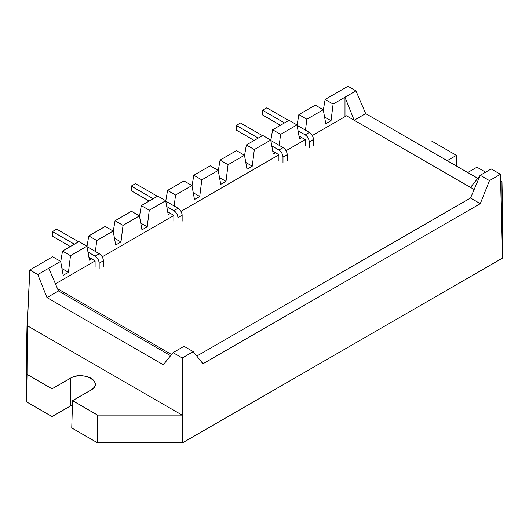 <?xml version="1.0" encoding="UTF-8"?>
<svg xmlns="http://www.w3.org/2000/svg" width="529" height="529" viewBox="0 0 529 529"><rect width="100%" height="100%" fill="white"/><g stroke="black" fill="none" stroke-linecap="round" stroke-linejoin="round"><path stroke-width="0.79" d="M489.47 180.62L500.434 174.292L491.196 168.956L480.226 175.284L489.47 180.62L500.434 174.292L502.55 258.066L182.697 442.733L182.287 357.974L193.25 351.64L184.013 346.303L173.043 352.638L182.287 357.974L193.25 351.64L202.971 363.773L480.279 203.665L489.47 180.62L480.226 175.284L470.512 198.025L196.795 356.057L470.512 198.025L196.795 356.057L470.512 198.025L480.279 203.665L470.512 198.025L480.226 175.284L470.512 187.418L480.226 175.284L491.196 168.956L500.434 174.292L502.55 258.066L502.55 208.796L501.968 181.645L501.968 230.439L501.552 211.243L501.968 230.439L501.968 181.645L500.639 180.872L501.968 181.645L502.55 208.796L502.55 258.066L182.697 442.733L97.356 442.733L182.697 442.733L182.287 357.974L173.043 352.638L163.329 364.765L46.995 297.602L58.488 290.963L48.774 268.223L60.656 261.366L52.675 256.757L29.829 269.949L37.804 274.558L60.656 261.366L63.182 275.331L68.433 272.296L70.502 255.679L86.915 246.203L78.933 241.594L62.521 251.07L70.502 255.679L86.915 246.203L89.441 260.169L91.676 258.879L89.441 260.169L86.915 246.203L78.933 241.594L62.521 251.07L70.502 255.679L68.433 272.296L63.182 275.331L60.656 261.366L52.675 256.757L29.829 269.949L27.277 325.705L182.115 415.106L97.594 415.106L72.572 400.658L90.935 390.058C104.808 382.784 83.02 370.201 70.417 378.209L52.054 388.815L27.032 374.367L27.277 325.705L182.115 415.106L182.287 395.566L182.115 415.106L97.594 415.106L72.572 400.658L90.935 390.058A14.508 8.378 0 0 0 95.187 384.239A14.508 8.378 0 0 0 86.313 376.417A14.508 8.378 0 0 0 70.417 378.209L70.833 405.736L72.447 404.936A13.926 8.041 180 0 0 70.833 405.736L52.054 416.581L70.833 405.736L70.417 378.209L52.054 388.815L27.032 374.367L26.45 401.795L52.054 416.581L52.054 388.815L52.054 416.581L26.45 401.795L27.032 374.367L27.032 325.851L26.45 352.499L26.45 401.795L26.45 352.512L27.032 325.851L29.829 269.949L37.804 274.558L48.774 268.223L58.488 290.963L170.596 355.693L58.488 290.963L46.995 297.602L37.804 274.558L46.995 297.602L163.329 364.765L173.043 352.638L184.013 346.303L193.25 351.64L202.971 363.773L480.279 203.665L489.47 180.62M88.786 235.914L96.761 240.516L113.173 231.041L105.198 226.438L88.786 235.914L96.761 240.516L113.173 231.041L115.699 245.006L120.956 241.978L123.026 225.354L139.438 215.878L131.457 211.276L115.044 220.752L123.026 225.354L139.438 215.878L141.964 229.851L147.214 226.815L149.284 210.198L165.696 200.716L157.715 196.114L141.303 205.589L149.284 210.198L165.696 200.716L168.222 214.688L170.457 213.392L168.222 214.688L165.696 200.716L157.715 196.114L141.303 205.589L149.284 210.198L147.214 226.815L141.964 229.851L139.438 215.878L131.457 211.276L115.044 220.752L123.026 225.354L120.956 241.978L115.699 245.006L113.173 231.041L105.198 226.438L88.786 235.914L86.974 246.547L88.786 235.914M167.567 190.427L175.542 195.036L191.954 185.56L183.98 180.951L167.567 190.427L175.542 195.036L191.954 185.56L194.48 199.526L199.737 196.49L201.8 179.873L218.219 170.398L210.238 165.789L193.826 175.264L201.8 179.873L218.219 170.398L220.745 184.363L225.995 181.335L228.065 164.711L244.477 155.235L236.496 150.626L220.084 160.102L228.065 164.711L244.477 155.235L247.003 169.201L252.254 166.172L254.323 149.548L270.736 140.073L262.761 135.47L246.349 144.946L254.323 149.548L270.736 140.073L273.262 154.038L275.503 152.749L273.262 154.038L270.736 140.073L262.761 135.47L246.349 144.946L254.323 149.548L252.254 166.172L247.003 169.201L244.477 155.235L236.496 150.626L220.084 160.102L228.065 164.711L225.995 181.335L220.745 184.363L218.219 170.398L210.238 165.789L193.826 175.264L201.8 179.873L199.737 196.49L194.48 199.526L191.954 185.56L183.98 180.951L167.567 190.427L165.756 201.066L167.567 190.427M333.105 104.068L355.957 90.876L347.976 86.267L325.13 99.459L333.105 104.068L344.987 97.204L354.179 120.248L470.512 187.418L354.179 120.248L344.987 97.204L344.987 116.671L344.987 97.204L355.957 90.876L365.671 113.616L354.179 120.248L365.671 113.616L477.78 178.339L365.671 113.616L355.957 90.876L347.976 86.267L325.13 99.459L333.105 104.068L331.035 120.685L333.105 104.068M298.865 114.621L306.846 119.23L323.259 109.754L315.277 105.145L298.865 114.621L306.846 119.23L323.259 109.754L325.785 123.72L331.035 120.685L325.785 123.72L323.259 109.754L315.277 105.145L298.865 114.621L297.06 125.261L298.865 114.621M272.607 129.784L280.582 134.386L297 124.91L289.019 120.308L272.607 129.784L280.582 134.386L297 124.91L299.526 138.882L301.761 137.586L299.526 138.882L297 124.91L289.019 120.308L272.607 129.784L270.802 140.416L272.607 129.784M95.399 251.473L96.761 240.516L95.399 251.473M174.18 205.993L175.542 195.036L174.18 205.993M279.219 145.349L280.582 134.386L279.219 145.349M305.478 130.187L306.846 119.23L305.478 130.187M71.752 427.948L97.356 442.733L97.594 415.106L97.356 442.733L71.752 427.948L72.572 400.658L71.752 427.948M412.937 140.906L431.406 140.906L456.428 155.347L447.19 160.684L456.428 155.347L431.406 140.906L412.937 140.906M467.715 172.527L476.946 167.197L485.596 172.189L476.946 167.197L467.715 172.527M193.257 192.754L199.737 196.49L193.257 192.754M192.02 185.904L193.826 175.264L192.02 185.904M219.515 177.592L225.995 181.335L219.515 177.592M218.279 170.741L220.084 160.102L218.279 170.741M245.78 162.429L252.254 166.172L245.78 162.429M244.537 155.579L246.349 144.946L244.537 155.579M324.561 116.949L331.035 120.685L324.561 116.949M323.318 110.098L325.13 99.459L323.318 110.098M140.734 223.073L147.214 226.815L140.734 223.073M139.497 216.229L141.303 205.589L139.497 216.229M114.476 238.235L120.956 241.978L114.476 238.235M113.239 231.385L115.044 220.752L113.239 231.385M61.959 268.56L68.433 272.296L61.959 268.56M60.716 261.71L62.521 251.07L60.716 261.71M456.752 166.199L456.428 155.347L456.752 166.199M346.482 115.811L474.149 189.514L346.482 115.811L312.295 135.543L346.482 115.811M171.541 354.509L57.509 288.675L171.541 354.509M55.446 283.842L95.094 260.949L55.446 283.842M102.216 256.836L173.876 215.462L102.216 256.836M180.997 211.349L278.915 154.818L180.997 211.349M286.037 150.705L305.173 139.656L286.037 150.705M305.173 145.455L305.173 139.557L299.004 135.999L305.173 139.557L305.173 145.455M313.446 139.484L313.446 145.382L313.446 139.484C313.208 136.489 311.852 134.141 309.379 132.435L297.073 125.333L309.379 132.435L305.173 134.862C307.647 136.568 309.002 138.915 309.247 141.911L313.446 139.484L309.247 141.911L309.247 147.809L309.247 141.911A5.759 3.326 -120 0 0 305.173 134.862L298.052 130.749L305.173 134.862L309.379 132.435A5.759 3.326 60 0 1 313.446 139.484M280.423 125.267L262.569 114.958L262.569 110.263L284.496 122.92L262.569 110.263L266.768 107.837L288.695 120.493L266.768 107.837L262.569 110.263L262.569 114.958L280.423 125.267M278.915 160.618L278.915 154.719L272.739 151.155L278.915 154.719L278.915 160.618M287.187 154.647L287.187 160.545L287.187 154.647C286.943 151.651 285.587 149.304 283.114 147.598L270.815 140.489L283.114 147.598L278.915 150.018C281.388 151.724 282.744 154.078 282.982 157.073L287.187 154.647L282.982 157.073L282.982 162.965L282.982 157.073A5.759 3.326 -120 0 0 278.915 150.018L271.794 145.911L278.915 150.018L283.114 147.598A5.759 3.326 60 0 1 287.187 154.647M254.165 140.43L236.304 130.121L236.304 125.419L258.231 138.082L236.304 125.419L240.51 122.999L262.437 135.655L240.51 122.999L236.304 125.419L236.304 130.121L254.165 140.43M173.876 221.261L173.876 215.369L167.7 211.805L173.876 215.369L173.876 221.261M182.141 215.29L182.141 221.188L182.141 215.29C181.903 212.294 180.548 209.947 178.075 208.241L165.769 201.139L178.075 208.241L173.876 210.668C176.349 212.374 177.704 214.721 177.942 217.717L182.141 215.29L177.942 217.717L177.942 223.615L177.942 217.717A5.759 3.326 -120 0 0 173.876 210.668L166.754 206.555L173.876 210.668L178.075 208.241A5.759 3.326 60 0 1 182.141 215.29M149.118 201.073L131.265 190.764L131.265 186.069L153.192 198.725L131.265 186.069L135.464 183.642L157.391 196.299L135.464 183.642L131.265 186.069L131.265 190.764L149.118 201.073M95.094 266.748L95.094 260.85L88.918 257.286L95.094 260.85L95.094 266.748M103.367 260.777L103.367 266.669L103.367 260.777C103.122 257.782 101.766 255.428 99.293 253.722L86.987 246.62L99.293 253.722L95.094 256.148C97.567 257.854 98.923 260.208 99.161 263.197L103.367 260.777L99.161 263.197L99.161 269.096L99.161 263.197A5.759 3.326 -120 0 0 95.094 256.148L87.973 252.035L95.094 256.148L99.293 253.722A5.759 3.326 60 0 1 103.367 260.777M70.337 246.56L52.483 236.251L52.483 231.55L74.41 244.213L52.483 231.55L56.689 229.123L78.609 241.786L56.689 229.123L52.483 231.55L52.483 236.251L70.337 246.56"/></g></svg>
